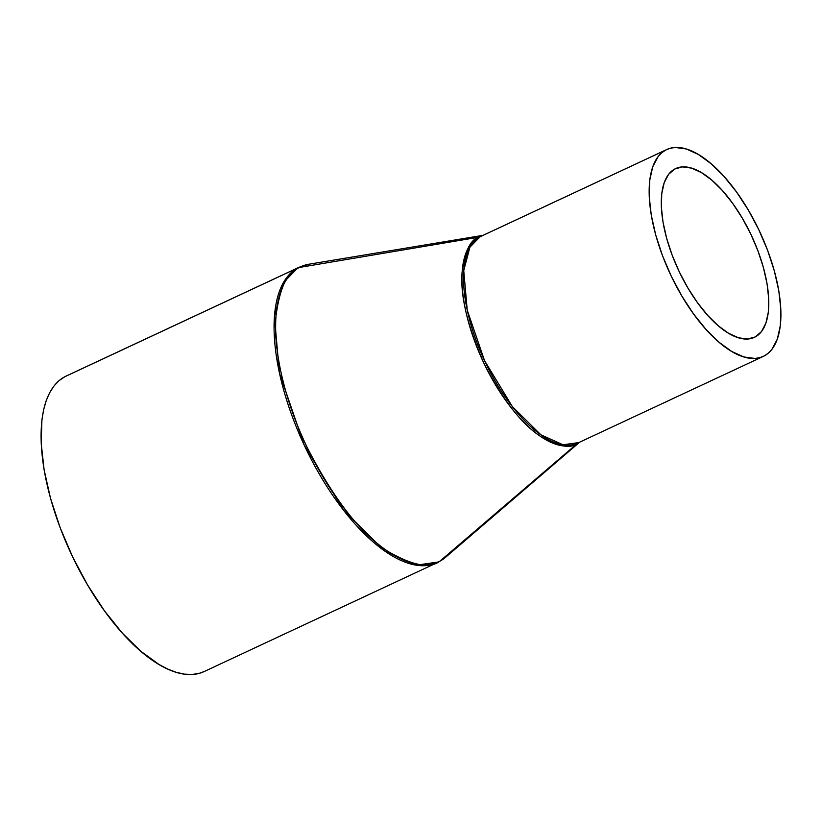 <?xml version="1.0" encoding="UTF-8"?>
<svg xmlns="http://www.w3.org/2000/svg" width="822" height="822" viewBox="0 0 822 822"><rect width="100%" height="100%" fill="white"/><g stroke="black" fill="none" stroke-linecap="round" stroke-linejoin="round"><path stroke-width="1.23" d="M755.264 336.928A93.122 40.381 -115 0 1 754.442 337.339A93.122 40.381 -115 0 1 678.89 271.003A93.122 40.381 -115 0 1 674.8 168.993L682.537 166.897L691.518 168.109L701.413 172.589L711.821 180.152L722.353 190.509L732.608 203.27L742.184 217.943L750.722 233.951L757.884 250.7L763.402 267.54L767.06 283.806L768.714 298.9L768.313 312.216L765.857 323.262L761.449 331.605L755.264 336.928L747.527 339.013L738.546 337.801L728.662 333.331L718.243 325.769L707.711 315.401L697.457 302.64L687.88 287.977L679.342 271.959L672.18 255.21L666.673 238.38L663.015 222.104L661.35 207.021L661.761 193.694L664.207 182.648L668.615 174.305L674.8 168.993A93.122 40.381 -115 0 1 675.622 168.582A93.122 40.381 -115 0 1 751.174 234.907A93.122 40.381 -115 0 1 755.264 336.928L753.599 337.698L755.264 336.928M665.728 150.036A114.145 49.495 -115 0 1 666.734 149.542A114.145 49.495 -115 0 1 759.333 230.838A114.145 49.495 -115 0 1 764.347 355.875A114.145 49.495 -115 0 1 763.34 356.378A114.145 49.495 -115 0 1 670.731 275.072A114.145 49.495 -115 0 1 665.728 150.036L480.079 236.757L665.728 150.036L661.679 152.82L658.134 156.56L652.74 166.784L649.729 180.326L649.236 196.653L651.271 215.138L655.751 235.092L662.511 255.724L671.297 276.243L681.757 295.879L693.491 313.86L706.057 329.499L718.973 342.199L731.734 351.467L743.848 356.954L754.863 358.443L759.816 357.662L764.347 355.875L768.395 353.1L771.93 349.35L777.324 339.126L780.335 325.594L780.828 309.267L778.794 290.772L774.314 270.828L767.553 250.196L758.778 229.667L748.318 210.042L736.574 192.06L724.007 176.411L711.092 163.712L698.34 154.444L686.216 148.957L675.201 147.477L670.249 148.248L665.728 150.036M666.734 149.542L481.086 236.253A114.145 49.495 65 0 0 480.079 236.757L469.907 247.206L463.742 270.592L467.235 310.182L484.548 360.642L512.301 406.51L540.835 434.776L563.049 444.794L578.698 442.585M481.086 236.253L480.079 236.757A114.145 49.495 65 0 0 485.083 361.793A114.145 49.495 65 0 0 577.691 443.089L578.421 442.719A7.244 6.525 -118 0 0 577.352 443.448C570.396 448.884 558.333 446.675 541.174 436.831C521.96 424.584 502.951 400.201 484.127 363.673C467.41 326.026 460.073 295.417 462.128 271.846C464.8 251.45 470.266 239.911 478.548 237.229A7.244 6.525 -118 0 0 480.079 236.757A7.244 6.525 62 0 1 478.548 237.229A114.361 49.597 -115 0 1 482.606 235.575L478.548 237.229L299.259 267.469L478.548 237.229A114.361 49.597 -115 0 0 484.127 363.673A114.361 49.597 -115 0 0 577.352 443.448L439.965 561.128A162.848 70.62 65 0 0 445.73 557.172L439.965 561.128A7.244 6.525 62 0 1 438.897 561.858A7.244 6.525 62 0 1 438.619 561.991A163.064 70.713 -115 0 1 437.181 562.71A163.064 70.713 -115 0 1 304.89 446.562A163.064 70.713 -115 0 1 297.739 267.941A7.244 6.525 62 0 1 299.259 267.469L308.897 264.222A162.848 70.62 65 0 0 299.259 267.469A7.244 6.525 -118 0 0 297.739 267.941A163.064 70.713 -115 0 1 299.167 267.222L64.753 376.764L297.739 267.941L283.2 282.881L274.404 316.285L279.388 372.839L304.13 444.928L343.771 510.452L384.532 550.822L416.271 565.146L438.619 561.991A7.244 6.525 -118 0 0 438.897 561.858A7.244 6.525 -118 0 0 439.965 561.128C430.05 568.855 412.88 565.711 388.446 551.696C361.084 534.259 334.009 499.54 307.212 447.517C283.076 397.807 273.284 346.432 275.894 316.768C279.685 287.71 287.474 271.281 299.259 267.469A162.848 70.62 65 0 0 307.212 447.517A162.848 70.62 65 0 0 439.965 561.128L577.352 443.448A7.244 6.525 62 0 1 578.267 442.811M579.017 442.472A114.361 49.597 -115 0 1 577.352 443.448L579.017 442.472M439.287 561.621A163.064 70.713 -115 0 1 438.619 561.991M483.172 235.308L308.897 264.222L299.167 267.222L66.192 376.044A163.064 70.713 65 0 0 64.753 376.764L67.661 375.407M204.257 671.502L199.171 673.362L192.091 674.472L184.467 674.143L176.36 672.355L167.863 669.129L159.047 664.515L140.819 651.271L122.375 633.135L104.425 610.787L87.646 585.1L72.706 557.059L60.16 527.734L50.502 498.255L44.1 469.763L41.203 443.346L41.912 420.021L43.617 409.808L46.196 400.684L49.649 392.752L53.913 386.073L58.968 380.73L64.753 376.764A163.064 70.713 65 0 0 71.915 555.384A163.064 70.713 65 0 0 204.205 671.533L438.897 561.858L445.73 557.172L579.674 442.164M763.34 356.378L577.691 443.089"/></g></svg>
